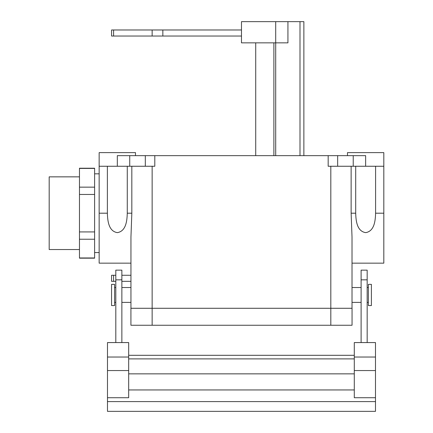 <?xml version="1.0" encoding="UTF-8"?>
<svg xmlns="http://www.w3.org/2000/svg" width="433" height="433" viewBox="0 0 433 433"><rect width="100%" height="100%" fill="white"/><g stroke="black" fill="none" stroke-linecap="round" stroke-linejoin="round"><path stroke-width="0.65" d="M355.699 213.193L355.699 166.256L355.699 213.193C355.915 220.586 356.852 231.282 365.69 232.635C374.464 231.2 375.379 220.494 375.595 213.193L375.595 166.256L375.595 213.193C375.379 220.494 374.464 231.2 365.69 232.635C356.852 231.282 355.915 220.586 355.699 213.193L351.136 213.193L355.699 213.193M107.373 213.193L107.373 166.256L107.373 213.193L99.152 213.193L99.152 263.161L130.95 263.161L99.152 263.161L99.152 155.653L99.152 213.193L107.373 213.193C107.59 220.586 108.526 231.282 117.365 232.635C126.144 231.2 127.058 220.494 127.27 213.193L127.27 166.256L127.27 213.193C127.058 220.494 126.144 231.2 117.365 232.635C108.526 231.282 107.59 220.586 107.373 213.193M330.817 325.243L130.918 325.243L130.918 308.28L130.918 325.243L352.051 325.243L330.817 325.243L330.817 308.28L130.918 308.28L152.145 308.28L152.145 325.243L152.145 308.28L330.817 308.28L330.817 325.243M352.051 308.28L352.051 325.243L352.051 308.28L330.817 308.28L352.051 308.28M49.183 176.853L49.183 249.532L49.183 176.853L79.466 176.853L49.183 176.853M94.611 194.46L94.611 187.153L79.466 187.153L79.466 194.46L94.611 194.46L94.611 168.221L79.466 168.221L79.466 239.233L94.611 239.233L94.611 231.926L79.466 231.926L79.466 258.165L94.611 258.165L79.466 257.965L94.611 258.165L94.611 194.46L79.466 194.46L79.466 231.926L94.611 231.926L94.611 194.46M371.4 284.362L371.4 305.557L368.369 305.557L368.369 284.362L368.369 305.557L371.4 305.557L371.4 284.362L368.369 284.362L371.4 284.362M352.018 237.035L351.136 213.193L351.136 166.256L351.136 213.193L352.018 237.035L352.018 308.28L352.018 237.035M383.817 263.161L383.817 155.653L383.817 166.256L328.171 166.256L328.171 155.653L117.321 155.653L154.798 155.653L154.798 166.256L99.152 166.256L117.321 166.256L117.321 155.653L117.321 166.256L129.738 166.256L129.738 155.653L129.738 166.256L145.309 166.256L145.309 155.653L145.309 166.256L154.798 166.256L154.798 155.653L337.659 155.653L328.171 155.653L328.171 166.256L337.659 166.256L337.659 155.653L353.231 155.653L337.659 155.653L337.659 166.256L353.231 166.256L353.231 155.653L365.647 155.653L353.231 155.653L353.231 166.256L365.647 166.256L365.647 155.653L365.647 166.256L383.817 166.256L383.817 263.161L352.018 263.161L383.817 263.161M131.832 213.193L130.95 237.035L130.95 308.28L130.95 237.035L131.832 213.193L127.27 213.193L131.832 213.193L131.832 166.256L131.832 213.193M111.568 284.362L111.568 305.557L114.599 305.557L114.599 284.362L114.599 305.557L111.568 305.557L111.568 284.362L114.599 284.362L111.568 284.362M117.321 152.627L99.152 152.627L99.152 155.653L99.152 152.627L135.491 152.627L117.321 152.627M365.647 152.627L347.477 152.627L347.477 155.653L347.477 152.627L383.817 152.627L365.647 152.627M128.677 370.556L128.677 342.573L107.481 342.573L107.481 397.721L128.677 397.721L128.677 370.556L107.481 370.556M361.106 279.832L367.162 279.832L367.162 270.149L361.106 270.149L361.106 342.573L375.487 342.573L375.487 411.35L107.481 411.35L107.481 397.721M361.106 342.573L354.291 342.573L354.291 397.721L375.487 397.721M107.481 401.597L375.487 401.597M121.862 279.832L115.806 279.832L115.806 270.149L121.862 270.149L121.862 342.573M115.806 279.832L115.806 342.573M128.677 358.892L354.291 358.892M128.677 355.309L354.291 355.309M367.162 279.832L367.162 342.573M94.611 187.153L79.466 187.153L79.466 168.421L94.611 168.421L94.611 187.153M94.611 239.233L79.466 239.233L79.466 257.965L94.611 257.965L94.611 239.233M287.934 21.65L287.934 42.851L241.484 42.851L241.484 21.65L299.999 21.65L299.999 155.653M255.719 42.851L255.719 155.653M115.806 275.274L111.568 275.274L111.568 281.331L115.806 281.331M130.95 275.274L121.862 275.274M275.702 21.65L275.702 155.653M299.999 21.65L303.869 21.65L303.869 155.653M241.484 36.036L111.568 36.036L111.568 29.98L152.145 29.98L152.145 36.036M241.484 29.98L152.145 29.98M130.95 281.331L121.862 281.331M375.595 213.193L383.817 213.193L375.595 213.193M152.145 166.256L152.145 308.28L152.145 166.256M330.817 166.256L330.817 308.28L330.817 166.256M354.291 357.03L375.487 357.03M354.291 370.556L375.487 370.556M128.677 389.949L354.291 389.949M128.677 357.03L107.481 357.03M128.677 373.852L354.291 373.852M273.889 42.851L273.889 155.653M113.587 36.036L113.587 29.98M162.851 36.036L162.851 29.98M113.587 275.274L113.587 281.331M79.466 168.221L94.611 168.221L79.466 168.221M114.599 302.38L115.806 302.38L114.599 302.38M121.862 302.38L130.95 302.38L121.862 302.38M114.599 287.539L115.806 287.539L114.599 287.539M121.862 287.539L130.95 287.539L121.862 287.539M79.466 249.532L49.183 249.532L79.466 249.532M99.152 173.822L94.611 173.822L99.152 173.822M99.152 252.563L94.611 252.563L99.152 252.563M368.369 287.539L367.162 287.539L368.369 287.539M361.106 287.539L352.018 287.539L361.106 287.539M368.369 302.38L367.162 302.38L368.369 302.38M361.106 302.38L352.018 302.38L361.106 302.38M135.491 152.627L135.491 155.653L135.491 152.627M383.817 152.627L383.817 155.653L383.817 152.627"/></g></svg>
